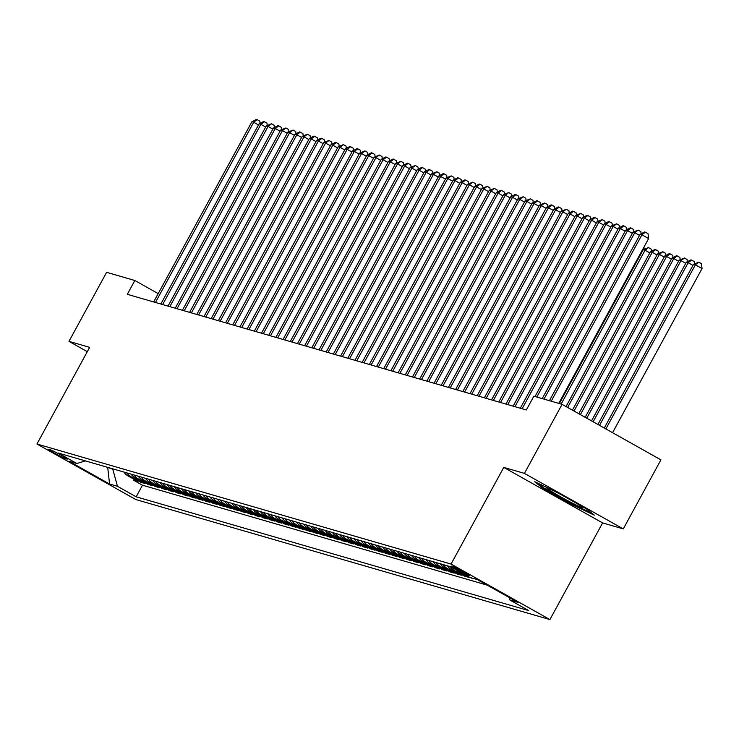 <?xml version="1.0" encoding="UTF-8"?>
<svg xmlns="http://www.w3.org/2000/svg" width="739" height="739" viewBox="0 0 739 739"><rect width="100%" height="100%" fill="white"/><g stroke="black" fill="none" stroke-linecap="round" stroke-linejoin="round"><path stroke-width="1.11" d="M451.991 566.139A10.078 0.527 -151.4 0 0 451.695 566.12A10.078 0.527 -151.4 0 0 459.252 570.841A10.078 0.527 -151.4 0 0 469.089 575.746A10.078 0.527 -151.4 0 0 469.394 575.764A10.078 0.527 -151.4 0 0 461.829 571.044A10.078 0.527 -151.4 0 0 451.991 566.139M623.282 528.902L524.431 473.394L503.767 467.399L602.618 522.916L623.282 528.902L660.925 459.861L562.074 404.344L533.863 396.169L526.334 409.979L127.311 294.316L134.84 280.506L106.619 272.322L68.976 341.363L87.304 351.662M602.618 522.916L549.918 619.578L135.8 499.536L36.95 444.019L451.067 564.06L549.918 619.578M123.93 472.064A12.6 12.24 106.2 0 0 128.106 475.953L137.851 481.431L133.537 480.184L134.027 479.288M126.803 472.895A12.6 12.24 106.2 0 0 130.979 476.784L140.724 482.262L141.214 481.366M140.724 482.262L145.038 483.518L135.292 478.041A12.6 12.24 106.2 0 1 131.117 474.142M138.304 476.23A12.6 12.24 106.2 0 0 142.479 480.119L152.234 485.597L147.92 484.35L148.41 483.454M145.5 478.318A12.6 12.24 106.2 0 0 149.666 482.207L159.421 487.685L155.107 486.438L155.596 485.532M152.687 480.396A12.6 12.24 106.2 0 0 156.862 484.294L166.608 489.772L162.294 488.516L162.783 487.62M159.873 482.484A12.6 12.24 106.2 0 0 164.049 486.373L173.804 491.851L169.49 490.604L169.979 489.708M167.069 484.562A12.6 12.24 106.2 0 0 171.236 488.461L180.99 493.938L176.676 492.682L177.166 491.786M174.256 486.65A12.6 12.24 106.2 0 0 178.432 490.539L188.177 496.017L183.863 494.77L184.353 493.874M181.443 488.738A12.6 12.24 106.2 0 0 185.618 492.627L195.364 498.104L191.059 496.857L191.54 495.952M188.63 490.816A12.6 12.24 106.2 0 0 192.805 494.714L202.56 500.192L198.246 498.936L198.736 498.04M195.826 492.904A12.6 12.24 106.2 0 0 199.992 496.793L209.747 502.271L205.433 501.024L205.922 500.127M203.013 494.982A12.6 12.24 106.2 0 0 207.188 498.88L216.933 504.358L212.62 503.102L213.109 502.206M210.199 497.07A12.6 12.24 106.2 0 0 214.375 500.968L224.129 506.437L219.816 505.19L220.305 504.294M217.395 499.158A12.6 12.24 106.2 0 0 221.561 503.047L231.316 508.524L227.002 507.277L227.492 506.372M224.582 501.236A12.6 12.24 106.2 0 0 228.757 505.134L238.503 510.612L234.189 509.356L234.679 508.46M231.769 503.324A12.6 12.24 106.2 0 0 235.944 507.213L245.699 512.69L241.385 511.443L241.875 510.547M238.965 505.402A12.6 12.24 106.2 0 0 243.131 509.3L252.886 514.778L248.572 513.522L249.061 512.626M246.152 507.49A12.6 12.24 106.2 0 0 250.318 511.388L260.073 516.857L255.759 515.61L256.248 514.714M253.338 509.577A12.6 12.24 106.2 0 0 257.514 513.466L267.259 518.944L262.945 517.697L263.435 516.801M260.525 511.656A12.6 12.24 106.2 0 0 264.701 515.554L274.455 521.032L270.141 519.776L270.631 518.88M267.721 513.744A12.6 12.24 106.2 0 0 271.887 517.633L281.642 523.11L277.328 521.863L277.818 520.967M274.908 515.822A12.6 12.24 106.2 0 0 279.083 519.72L288.829 525.198L284.515 523.942L285.005 523.046M282.095 517.91A12.6 12.24 106.2 0 0 286.27 521.808L296.025 527.276L291.711 526.029L292.201 525.133M289.291 519.997A12.6 12.24 106.2 0 0 293.457 523.886L303.212 529.364L298.898 528.117L299.387 527.221M296.478 522.076A12.6 12.24 106.2 0 0 300.653 525.974L310.398 531.452L306.085 530.196L306.574 529.3M303.664 524.163A12.6 12.24 106.2 0 0 307.84 528.052L317.585 533.53L313.271 532.283L313.761 531.387M310.851 526.242A12.6 12.24 106.2 0 0 315.026 530.14L324.781 535.618L320.467 534.371L320.957 533.466M318.047 528.33A12.6 12.24 106.2 0 0 322.213 532.228L331.968 537.696L327.654 536.449L328.144 535.553M325.234 530.417A12.6 12.24 106.2 0 0 329.409 534.306L339.155 539.784L334.841 538.537L335.33 537.641M332.421 532.496A12.6 12.24 106.2 0 0 336.596 536.394L346.351 541.872L342.037 540.615L342.526 539.719M339.617 534.583A12.6 12.24 106.2 0 0 343.783 538.472L353.538 543.95L349.224 542.703L349.713 541.807M346.803 536.671A12.6 12.24 106.2 0 0 350.979 540.56L360.724 546.038L356.41 544.791L356.9 543.886M353.99 538.749A12.6 12.24 106.2 0 0 358.166 542.648L367.92 548.126L363.606 546.869L364.096 545.973M361.186 540.837A12.6 12.24 106.2 0 0 365.352 544.726L375.107 550.204L370.793 548.957L371.283 548.061M368.373 542.916A12.6 12.24 106.2 0 0 372.539 546.814L382.294 552.292L377.98 551.035L378.47 550.139M375.56 545.003A12.6 12.24 106.2 0 0 379.735 548.892L389.481 554.37L385.167 553.123L385.656 552.227M382.747 547.091A12.6 12.24 106.2 0 0 386.922 550.98L396.677 556.458L392.363 555.211L392.852 554.305M389.943 549.169A12.6 12.24 106.2 0 0 394.109 553.068L403.863 558.545L399.55 557.289L400.039 556.393M397.129 551.257A12.6 12.24 106.2 0 0 401.305 555.146L411.05 560.624L406.736 559.377L407.226 558.481M404.316 553.335A12.6 12.24 106.2 0 0 408.491 557.234L418.246 562.712L413.932 561.455L414.422 560.559M411.512 555.423A12.6 12.24 106.2 0 0 415.678 559.321L425.433 564.79L421.119 563.543L421.609 562.647M418.699 557.511A12.6 12.24 106.2 0 0 422.874 561.4L432.62 566.878L428.306 565.631L428.796 564.725M425.886 559.589A12.6 12.24 106.2 0 0 430.061 563.487L439.807 568.965L435.493 567.709L435.982 566.813M433.072 561.677A12.6 12.24 106.2 0 0 437.248 565.566L447.003 571.044L442.689 569.797L443.178 568.901M440.268 563.755A12.6 12.24 106.2 0 0 444.435 567.654L454.189 573.131L449.875 571.875L450.365 570.979M447.455 565.843A12.6 12.24 106.2 0 0 451.631 569.741L461.376 575.21L457.062 573.963L457.552 573.067M456.286 569.926A12.6 12.24 106.2 0 0 458.817 571.82L468.572 577.298L464.258 576.05L464.748 575.145M474.826 578.859L471.565 577.916M65.42 458.66L67 459.113A9.764 0.517 -151.4 0 0 67.295 459.141A9.764 0.517 -151.4 0 0 59.97 454.568A9.764 0.517 -151.4 0 0 50.437 449.811L48.857 449.358A9.764 0.517 -151.4 0 0 48.562 449.33A9.764 0.517 -151.4 0 0 55.896 453.912A9.764 0.517 -151.4 0 0 65.42 458.66L65.789 457.977M107.968 467.436L112.799 469.256L117.464 486.308L136.161 496.811L528.708 610.599L510.012 600.096L517.919 602.387L477.311 579.579L469.404 577.288L450.698 566.785L58.15 452.998L76.856 463.501L85.438 460.905M117.464 486.308L109.557 484.008L68.949 461.21L76.856 463.501M133.537 480.184L142.488 485.209L487.186 585.131M471.445 578.129L470.512 577.612M464.258 576.05L454.503 570.573A12.6 12.24 -73.8 0 1 450.328 566.674M457.062 573.963L447.317 568.485A12.6 12.24 -73.8 0 1 443.141 564.596M449.875 571.875L440.121 566.407A12.6 12.24 -73.8 0 1 435.955 562.508M442.689 569.797L432.934 564.319A12.6 12.24 -73.8 0 1 428.759 560.421M435.493 567.709L425.747 562.231A12.6 12.24 -73.8 0 1 421.572 558.342M428.306 565.631L418.56 560.153A12.6 12.24 -73.8 0 1 414.385 556.255M421.119 563.543L411.364 558.065A12.6 12.24 -73.8 0 1 407.198 554.176M413.932 561.455L404.178 555.987A12.6 12.24 -73.8 0 1 400.002 552.088M406.736 559.377L396.991 553.899A12.6 12.24 -73.8 0 1 392.815 550.001M399.55 557.289L389.795 551.811A12.6 12.24 -73.8 0 1 385.629 547.922M392.363 555.211L382.608 549.733A12.6 12.24 -73.8 0 1 378.433 545.835M385.167 553.123L375.421 547.645A12.6 12.24 -73.8 0 1 371.246 543.756M377.98 551.035L368.225 545.567A12.6 12.24 -73.8 0 1 364.059 541.669M370.793 548.957L361.038 543.479A12.6 12.24 -73.8 0 1 356.872 539.581M363.606 546.869L353.852 541.391A12.6 12.24 -73.8 0 1 349.676 537.502M356.41 544.791L346.665 539.313A12.6 12.24 -73.8 0 1 342.49 535.415M349.224 542.703L339.469 537.225A12.6 12.24 -73.8 0 1 335.303 533.336M342.037 540.615L332.282 535.138A12.6 12.24 -73.8 0 1 328.107 531.249M334.841 538.537L325.095 533.059A12.6 12.24 -73.8 0 1 320.92 529.161M327.654 536.449L317.899 530.971A12.6 12.24 -73.8 0 1 313.733 527.083M320.467 534.371L310.713 528.893A12.6 12.24 -73.8 0 1 306.537 524.995M313.271 532.283L303.526 526.805A12.6 12.24 -73.8 0 1 299.35 522.916M306.085 530.196L296.339 524.718A12.6 12.24 -73.8 0 1 292.164 520.829M298.898 528.117L289.143 522.639A12.6 12.24 -73.8 0 1 284.977 518.741M291.711 526.029L281.956 520.552A12.6 12.24 -73.8 0 1 277.781 516.663M284.515 523.942L274.769 518.473A12.6 12.24 -73.8 0 1 270.594 514.575M277.328 521.863L267.573 516.385A12.6 12.24 -73.8 0 1 263.407 512.487M270.141 519.776L260.387 514.298A12.6 12.24 -73.8 0 1 256.211 510.409M262.945 517.697L253.2 512.219A12.6 12.24 -73.8 0 1 249.025 508.321M255.759 515.61L246.013 510.132A12.6 12.24 -73.8 0 1 241.838 506.243M248.572 513.522L238.817 508.053A12.6 12.24 -73.8 0 1 234.651 504.155M241.385 511.443L231.63 505.966A12.6 12.24 -73.8 0 1 227.455 502.067M234.189 509.356L224.444 503.878A12.6 12.24 -73.8 0 1 220.268 499.989M227.002 507.277L217.248 501.799A12.6 12.24 -73.8 0 1 213.081 497.901M219.816 505.19L210.061 499.712A12.6 12.24 -73.8 0 1 205.885 495.823M212.62 503.102L202.874 497.633A12.6 12.24 -73.8 0 1 198.699 493.735M205.433 501.024L195.678 495.546A12.6 12.24 -73.8 0 1 191.512 491.647M198.246 498.936L188.491 493.458A12.6 12.24 -73.8 0 1 184.325 489.569M191.059 496.857L181.304 491.38A12.6 12.24 -73.8 0 1 177.129 487.481M183.863 494.77L174.118 489.292A12.6 12.24 -73.8 0 1 169.942 485.403M176.676 492.682L166.922 487.213A12.6 12.24 -73.8 0 1 162.756 483.315M169.49 490.604L159.735 485.126A12.6 12.24 -73.8 0 1 155.559 481.228M162.294 488.516L152.548 483.038A12.6 12.24 -73.8 0 1 148.373 479.149M155.107 486.438L145.352 480.96A12.6 12.24 -73.8 0 1 141.186 477.061M147.92 484.35L138.165 478.872A12.6 12.24 -73.8 0 1 133.99 474.983M524.431 473.394L562.074 404.344M503.767 467.399L451.067 564.06M36.95 444.019L89.65 347.358L68.976 341.363M158.192 293.623L134.84 280.506M106.222 466.928L107.765 467.796L109.557 484.008M142.488 485.209L136.161 496.811M510.012 600.096L509.319 597.555M556.569 492.091L534.74 481.717L542.694 488.073L572.457 504.783L594.285 515.157L586.332 508.811L556.569 492.091M572.799 504.174L572.457 504.783M543.073 487.361L542.694 488.073M258.484 124.937L253.708 122.258L155.449 302.473M251.907 121.732L256.405 119.422L257.126 119.635L253.708 122.258L251.907 121.732L153.657 301.946M257.126 119.635L259.805 121.131L260.063 123.321M562.148 495.222A20.47 1.081 -151.4 0 0 546.962 488.036A20.47 1.081 -151.4 0 0 552.088 491.832A20.47 1.081 -151.4 0 0 572.208 503.019A20.47 1.081 -151.4 0 0 582.766 507.564A20.47 1.081 -151.4 0 0 577.547 503.933A20.47 1.081 -151.4 0 0 576.041 503.028M591.884 513.245L572.513 504.035L543.673 487.842L537.872 483.204M265.68 127.025L260.895 124.337L162.645 304.551M259.103 123.819L263.601 121.51L264.322 121.723L260.895 124.337L259.103 123.819L160.843 304.034M264.322 121.723L266.991 123.219L267.25 125.408M272.867 129.113L268.081 126.424L169.831 306.639M266.289 125.907L271.509 123.801L268.081 126.424L266.289 125.907L168.03 306.112M271.509 123.801L274.178 125.307L274.446 127.496M280.053 131.191L275.277 128.512L177.018 308.717M273.476 127.986L277.975 125.676L278.695 125.889L275.277 128.512L273.476 127.986L175.226 308.2M278.695 125.889L281.365 127.385L281.633 129.574M287.249 133.279L282.464 130.591L184.214 310.805M280.663 130.073L285.882 127.967L282.464 130.591L280.663 130.073L182.413 310.288M285.882 127.967L288.561 129.473L288.82 131.662M294.436 135.357L289.651 132.678L191.401 312.893M287.859 132.152L293.078 130.055L289.651 132.678L287.859 132.152L189.6 312.366M293.078 130.055L295.748 131.56L296.006 133.741M301.623 137.445L296.847 134.757L198.588 314.971M295.046 134.239L299.544 131.93L300.265 132.142L296.847 134.757L295.046 134.239L196.796 314.454M300.265 132.142L302.935 133.639L303.202 135.828M308.81 139.532L304.034 136.844L205.775 317.059M302.233 136.327L307.452 134.221L304.034 136.844L302.233 136.327L203.982 316.532M307.452 134.221L310.131 135.727L310.389 137.916M316.006 141.611L311.221 138.932L212.971 319.137M309.429 138.405L313.927 136.096L314.648 136.309L311.221 138.932L309.429 138.405L211.169 318.62M314.648 136.309L317.317 137.805L317.576 139.994M323.192 143.699L318.417 141.01L220.157 321.225M316.615 140.493L321.114 138.184L321.834 138.396L318.417 141.01L316.615 140.493L218.356 320.708M321.834 138.396L324.504 139.893L324.772 142.082M330.379 145.786L325.603 143.098L227.344 323.312M323.802 142.572L329.021 140.475L325.603 143.098L323.802 142.572L225.552 322.786M329.021 140.475L331.691 141.98L331.959 144.17M337.575 147.865L332.79 145.177L234.54 325.391M330.998 144.659L335.497 142.35L336.217 142.562L332.79 145.177L330.998 144.659L232.739 324.874M336.217 142.562L338.887 144.059L339.146 146.248M344.762 149.952L339.977 147.264L241.727 327.479M338.185 146.747L343.404 144.641L339.977 147.264L338.185 146.747L239.926 326.952M343.404 144.641L346.074 146.146L346.342 148.336M351.949 152.031L347.173 149.352L248.914 329.557M345.372 148.825L349.87 146.516L350.591 146.728L347.173 149.352L345.372 148.825L247.122 329.04M350.591 146.728L353.26 148.225L353.528 150.414M359.136 154.118L354.36 151.43L256.1 331.645M352.558 150.913L357.066 148.604L357.778 148.816L354.36 151.43L352.558 150.913L254.308 331.127M357.778 148.816L360.456 150.313L360.715 152.502M366.332 156.206L361.547 153.518L263.296 333.732M359.754 153.001L364.974 150.895L361.547 153.518L359.754 153.001L261.495 333.206M364.974 150.895L367.643 152.4L367.902 154.59M373.518 158.285L368.743 155.606L270.483 335.811M366.941 155.079L371.44 152.77L372.16 152.982L368.743 155.606L366.941 155.079L268.682 335.294M372.16 152.982L374.83 154.479L375.098 156.668M380.705 160.372L375.929 157.684L277.67 337.899M374.128 157.167L379.347 155.061L375.929 157.684L374.128 157.167L275.878 337.372M379.347 155.061L382.026 156.566L382.285 158.756M387.901 162.451L383.116 159.772L284.866 339.977M381.324 159.245L385.823 156.936L386.543 157.148L383.116 159.772L381.324 159.245L283.065 339.46M386.543 157.148L389.213 158.645L389.471 160.834M395.088 164.538L390.303 161.85L292.053 342.065M388.511 161.333L393.009 159.024L393.73 159.236L390.303 161.85L388.511 161.333L290.251 341.547M393.73 159.236L396.4 160.732L396.667 162.922M402.275 166.626L397.499 163.938L299.24 344.152M395.698 163.421L400.917 161.314L397.499 163.938L395.698 163.421L297.447 343.626M400.917 161.314L403.586 162.82L403.854 165.009M409.471 168.704L404.686 166.026L306.426 346.231M402.884 165.499L407.392 163.19L408.104 163.402L404.686 166.026L402.884 165.499L304.634 345.713M408.104 163.402L410.782 164.899L411.041 167.088M416.657 170.792L411.872 168.104L313.622 348.318M410.08 167.587L415.3 165.481L411.872 168.104L410.08 167.587L311.821 347.801M415.3 165.481L417.969 166.986L418.228 169.176M423.844 172.871L419.068 170.192L320.809 350.406M417.267 169.665L421.766 167.356L422.486 167.568L419.068 170.192L417.267 169.665L319.017 349.88M422.486 167.568L425.156 169.065L425.424 171.254M431.031 174.958L426.255 172.27L327.996 352.485M424.454 171.753L428.962 169.443L429.673 169.656L426.255 172.27L424.454 171.753L326.204 351.967M429.673 169.656L432.352 171.152L432.611 173.342M438.227 177.046L433.442 174.358L335.192 354.572M431.65 173.841L436.869 171.734L433.442 174.358L431.65 173.841L333.391 354.046M436.869 171.734L439.539 173.24L439.797 175.429M445.414 179.124L440.629 176.445L342.379 356.651M438.837 175.919L443.335 173.61L444.056 173.822L440.629 176.445L438.837 175.919L340.577 356.133M444.056 173.822L446.726 175.319L446.993 177.508M452.601 181.212L447.825 178.524L349.565 358.738M446.023 178.007L451.243 175.9L447.825 178.524L446.023 178.007L347.773 358.221M451.243 175.9L453.912 177.406L454.18 179.595M459.797 183.29L455.012 180.612L356.761 360.826M453.21 180.085L457.718 177.776L458.439 177.988L455.012 180.612L453.21 180.085L354.96 360.299M458.439 177.988L461.108 179.485L461.367 181.674M466.983 185.378L462.198 182.69L363.948 362.904M460.406 182.173L464.905 179.863L465.625 180.076L462.198 182.69L460.406 182.173L362.147 362.387M465.625 180.076L468.295 181.572L468.554 183.762M474.17 187.466L469.394 184.778L371.135 364.992M467.593 184.26L472.812 182.154L469.394 184.778L467.593 184.26L369.343 364.466M472.812 182.154L475.482 183.66L475.75 185.849M481.357 189.544L476.581 186.865L378.322 367.071M474.78 186.339L479.288 184.029L479.999 184.242L476.581 186.865L474.78 186.339L376.53 366.553M479.999 184.242L482.678 185.738L482.936 187.928M488.553 191.632L483.768 188.944L385.518 369.158M481.976 188.427L487.195 186.32L483.768 188.944L481.976 188.427L383.717 368.641M487.195 186.32L489.865 187.826L490.123 190.015M495.74 193.71L490.964 191.031L392.705 371.246M489.163 190.505L494.382 188.408L490.964 191.031L489.163 190.505L390.903 370.719M494.382 188.408L497.051 189.905L497.319 192.094M502.926 195.798L498.151 193.11L399.891 373.324M496.349 192.593L500.848 190.283L501.569 190.496L498.151 193.11L496.349 192.593L398.099 372.807M501.569 190.496L504.238 191.992L504.506 194.181M510.122 197.886L505.337 195.198L407.087 375.412M503.545 194.68L508.765 192.574L505.337 195.198L503.545 194.68L405.286 374.885M508.765 192.574L511.434 194.08L511.693 196.269M517.309 199.964L512.524 197.285L414.274 377.49M510.732 196.759L515.231 194.449L515.951 194.662L512.524 197.285L510.732 196.759L412.473 376.973M515.951 194.662L518.621 196.158L518.889 198.348M524.496 202.052L519.72 199.364L421.461 379.578M517.919 198.846L523.138 196.74L519.72 199.364L517.919 198.846L419.669 379.061M523.138 196.74L525.808 198.246L526.076 200.435M531.692 204.13L526.907 201.451L428.648 381.666M525.106 200.925L530.325 198.828L526.907 201.451L525.106 200.925L426.856 381.139M530.325 198.828L533.004 200.334L533.262 202.514M538.879 206.218L534.094 203.53L435.844 383.744M532.302 203.013L536.8 200.703L537.521 200.916L534.094 203.53L532.302 203.013L434.042 383.227M537.521 200.916L540.191 202.412L540.449 204.601M546.066 208.306L541.29 205.618L443.031 385.832M539.488 205.1L544.708 202.994L541.29 205.618L539.488 205.1L441.229 385.305M544.708 202.994L547.377 204.5L547.645 206.689M553.252 210.384L548.477 207.705L450.217 387.91M546.675 207.179L551.174 204.869L551.894 205.082L548.477 207.705L546.675 207.179L448.425 387.393M551.894 205.082L554.573 206.578L554.832 208.767M560.448 212.472L555.663 209.784L457.413 389.998M553.871 209.266L558.37 206.957L559.09 207.169L555.663 209.784L553.871 209.266L455.612 389.481M559.09 207.169L561.76 208.666L562.019 210.855M567.635 214.559L562.85 211.871L464.6 392.086M561.058 211.345L566.277 209.248L562.85 211.871L561.058 211.345L462.799 391.559M566.277 209.248L568.947 210.754L569.215 212.943M574.822 216.638L570.046 213.95L471.787 394.164M568.245 213.432L572.743 211.123L573.464 211.336L570.046 213.95L568.245 213.432L469.995 393.647M573.464 211.336L576.134 212.832L576.402 215.021M582.018 218.726L577.233 216.037L478.983 396.252M575.432 215.52L580.651 213.414L577.233 216.037L575.432 215.52L477.182 395.725M580.651 213.414L583.33 214.92L583.588 217.109M589.205 220.804L584.42 218.125L486.17 398.33M582.628 217.599L587.126 215.289L587.847 215.502L584.42 218.125L582.628 217.599L484.368 397.813M587.847 215.502L590.516 216.998L590.775 219.187M642.634 250.817L642.089 250.512M643.955 247.094L644.214 249.2M596.391 222.892L591.616 220.204L493.356 400.418M589.814 219.686L594.313 217.377L595.034 217.589L591.616 220.204L589.814 219.686L491.564 399.901M595.034 217.589L597.703 219.086L597.971 221.275M561.15 404.076L645.045 250.216L643.244 249.69L559.358 403.559M649.821 252.895L645.045 250.216L648.463 247.593L651.142 249.098L651.401 251.278M643.244 249.69L648.463 247.593M603.578 224.979L598.802 222.291L500.543 402.506M597.001 221.774L602.22 219.668L598.802 222.291L597.001 221.774L498.751 401.979M602.22 219.668L604.899 221.173L605.158 223.363M567.635 407.466L652.232 252.295L650.44 251.777L566.037 406.57M657.017 254.983L652.232 252.295L655.659 249.68L658.329 251.177L658.588 253.366M650.44 251.777L654.939 249.468L655.659 249.68M610.774 227.058L605.989 224.379L507.739 404.584M604.197 223.852L608.696 221.543L609.416 221.755L605.989 224.379L604.197 223.852L505.938 404.067M609.416 221.755L612.086 223.252L612.345 225.441M574.009 411.05L659.428 254.382L657.627 253.865L572.411 410.154M664.204 257.07L659.428 254.382L662.846 251.759L665.516 253.265L665.784 255.454M657.627 253.865L662.846 251.759M617.961 229.145L613.185 226.457L514.926 406.672M611.384 225.94L616.603 223.834L613.185 226.457L611.384 225.94L513.125 406.145M616.603 223.834L619.273 225.34L619.541 227.529M580.383 414.625L666.615 256.47L664.814 255.943L578.785 413.729M671.391 259.149L666.615 256.47L670.033 253.846L672.702 255.343L672.97 257.532M664.814 255.943L669.312 253.634L670.033 253.846M625.148 231.224L620.372 228.545L522.113 408.759M618.571 228.018L623.069 225.709L623.79 225.922L620.372 228.545L618.571 228.018L520.321 408.233M623.79 225.922L626.46 227.418L626.727 229.607M586.757 418.209L673.802 258.548L672.01 258.031L585.159 417.313M678.587 261.236L673.802 258.548L677.229 255.934L679.898 257.431L680.157 259.62M672.01 258.031L676.508 255.722L677.229 255.934M632.344 233.312L627.559 230.623L536.837 397.028M625.767 230.106L630.265 227.797L630.986 228.009L627.559 230.623L625.767 230.106L535.036 396.51M630.986 228.009L633.656 229.506L633.914 231.695M593.131 421.784L680.989 260.636L679.196 260.11L591.533 420.888M685.774 263.324L680.989 260.636L684.416 258.013L687.085 259.518L687.353 261.708M679.196 260.11L684.416 258.013M639.531 235.399L634.746 232.711L544.024 399.115M632.953 232.194L638.173 230.088L634.746 232.711L632.953 232.194L542.223 398.589M638.173 230.088L640.842 231.593L641.11 233.783M599.505 425.368L688.185 262.714L686.383 262.197L597.906 424.472M692.96 265.403L688.185 262.714L691.602 260.1L694.272 261.597L694.54 263.786M686.383 262.197L690.882 259.888L691.602 260.1M558.749 403.383L648.62 238.549L641.942 234.799L551.211 401.194M640.14 234.272L644.639 231.963L645.359 232.175L641.942 234.799L640.14 234.272L549.419 400.677M645.359 232.175L648.029 233.672L648.62 238.549M612.557 432.694L702.05 268.553L695.371 264.802L693.57 264.285L604.28 428.047M605.878 428.943L695.371 264.802L698.789 262.179L701.468 263.684L702.05 268.553M693.57 264.285L698.789 262.179M130.979 476.784L128.106 475.953M460.582 572.328L458.817 571.82M454.503 570.573L451.631 569.741M447.317 568.485L444.435 567.654M440.121 566.407L437.248 565.566M432.934 564.319L430.061 563.487M425.747 562.231L422.874 561.4M418.56 560.153L415.678 559.321M411.364 558.065L408.491 557.234M404.178 555.987L401.305 555.146M396.991 553.899L394.109 553.068M389.795 551.811L386.922 550.98M382.608 549.733L379.735 548.892M375.421 547.645L372.539 546.814M368.225 545.567L365.352 544.726M361.038 543.479L358.166 542.648M353.852 541.391L350.979 540.56M346.665 539.313L343.783 538.472M339.469 537.225L336.596 536.394M332.282 535.138L329.409 534.306M325.095 533.059L322.213 532.228M317.899 530.971L315.026 530.14M310.713 528.893L307.84 528.052M303.526 526.805L300.653 525.974M296.339 524.718L293.457 523.886M289.143 522.639L286.27 521.808M281.956 520.552L279.083 519.72M274.769 518.473L271.887 517.633M267.573 516.385L264.701 515.554M260.387 514.298L257.514 513.466M253.2 512.219L250.318 511.388M246.013 510.132L243.131 509.3M238.817 508.053L235.944 507.213M231.63 505.966L228.757 505.134M224.444 503.878L221.561 503.047M217.248 501.799L214.375 500.968M210.061 499.712L207.188 498.88M202.874 497.633L199.992 496.793M195.678 495.546L192.805 494.714M188.491 493.458L185.618 492.627M181.304 491.38L178.432 490.539M174.118 489.292L171.236 488.461M166.922 487.213L164.049 486.373M159.735 485.126L156.862 484.294M152.548 483.038L149.666 482.207M145.352 480.96L142.479 480.119M138.165 478.872L135.292 478.041"/></g></svg>
